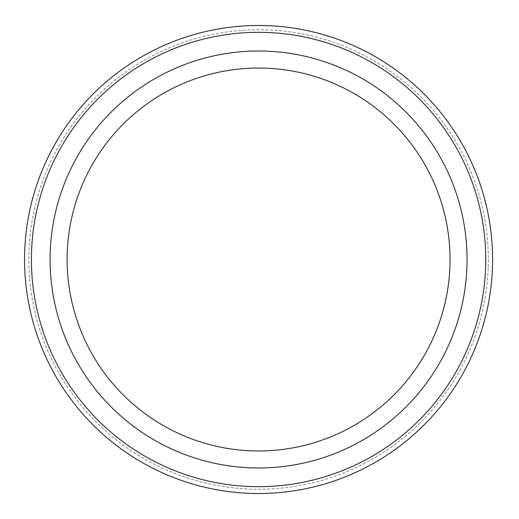 <?xml version="1.0" encoding="UTF-8"?>
<svg xmlns="http://www.w3.org/2000/svg" width="519" height="519" viewBox="0 0 519 519"><rect width="100%" height="100%" fill="white"/><g stroke="black" fill="none" stroke-linecap="round" stroke-linejoin="round"><path stroke-width="0.39" stroke-dasharray="2.6 1.95" d="M258.579 68.034A191.466 191.466 0 0 1 424.393 355.23A191.466 191.466 0 0 1 92.765 355.23A191.466 191.466 0 0 1 258.579 68.034M488.334 259.5A229.755 229.755 0 0 1 143.698 458.478A229.755 229.755 0 0 1 143.698 60.522A229.755 229.755 0 0 1 488.334 259.5M492.589 259.5A234.011 234.011 0 0 1 141.57 462.163A234.011 234.011 0 0 1 141.57 56.837A234.011 234.011 0 0 1 492.589 259.5M258.579 51.018A208.482 208.482 0 0 1 439.126 363.741A208.482 208.482 0 0 1 78.025 363.741A208.482 208.482 0 0 1 258.579 51.018"/><path stroke-width="0.78" d="M485.752 259.5A227.173 227.173 0 0 1 144.989 456.233A227.173 227.173 0 0 1 144.989 62.767A227.173 227.173 0 0 1 485.752 259.5M258.579 450.966A191.466 191.466 0 0 0 450.044 259.5A191.466 191.466 0 0 0 258.579 68.034A191.466 191.466 0 0 0 67.113 259.5A191.466 191.466 0 0 0 258.579 450.966M492.589 259.5A234.011 234.011 0 0 1 141.57 462.163A234.011 234.011 0 0 1 141.57 56.837A234.011 234.011 0 0 1 492.589 259.5M258.579 467.982A208.482 208.482 0 0 0 439.126 155.259A208.482 208.482 0 0 0 78.025 155.259A208.482 208.482 0 0 0 258.579 467.982"/></g></svg>
